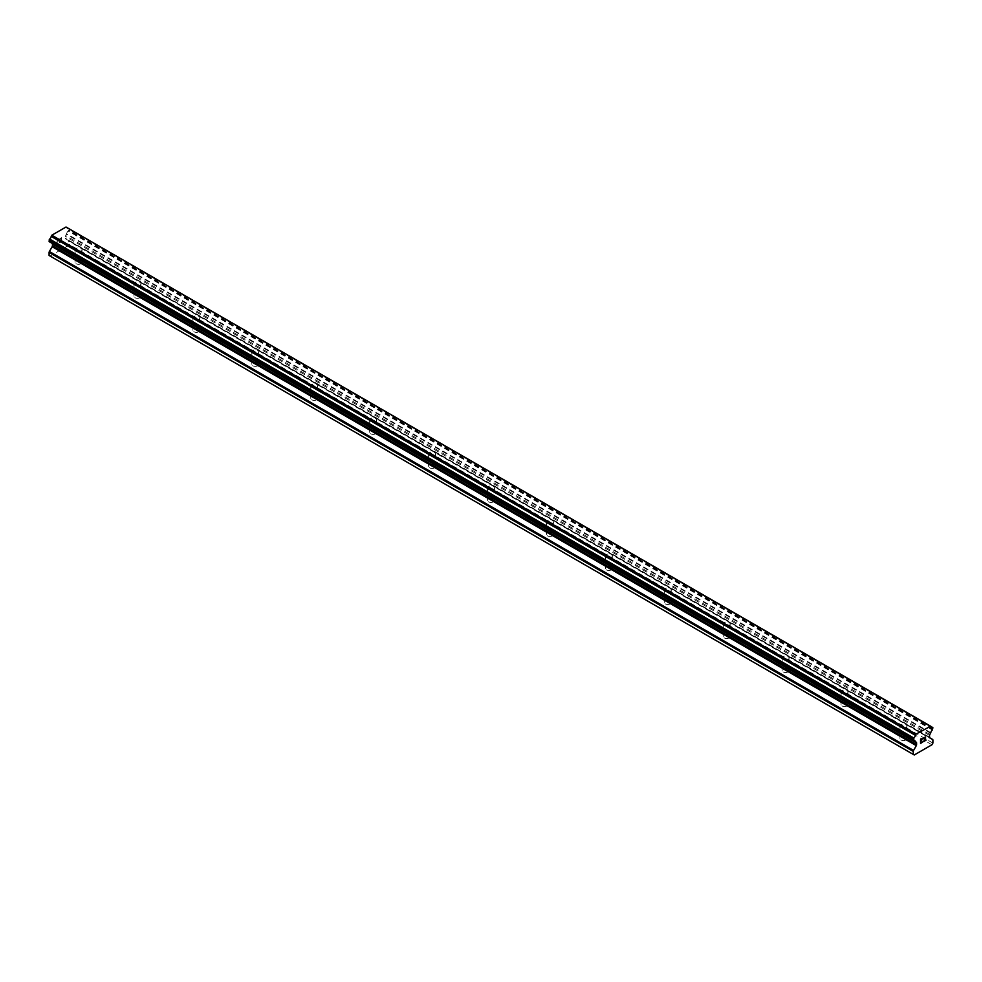 <?xml version="1.0" encoding="UTF-8"?>
<svg xmlns="http://www.w3.org/2000/svg" width="982" height="982" viewBox="0 0 982 982"><rect width="100%" height="100%" fill="white"/><g stroke="black" fill="none" stroke-linecap="round" stroke-linejoin="round"><path stroke-width="0.74" stroke-dasharray="4.91 3.68" d="M900.985 727.49A3.474 2.001 180 0 1 899.966 726.066A3.474 2.001 180 0 1 902.114 724.213A3.474 2.001 180 0 1 905.895 724.655A3.474 2.001 180 0 1 906.914 726.066A3.474 2.001 180 0 1 904.766 727.92A3.474 2.001 180 0 1 900.985 727.49M905.895 737.126A3.474 2.001 0 0 0 902.114 736.684A3.474 2.001 0 0 0 899.966 738.538A3.474 2.001 0 0 0 900.985 739.962A3.474 2.001 0 0 0 904.766 740.391A3.474 2.001 0 0 0 906.914 738.538A3.474 2.001 0 0 0 905.895 737.126M842.065 693.464A3.474 2.001 180 0 1 841.046 692.052A3.474 2.001 180 0 1 843.194 690.199A3.474 2.001 180 0 1 846.975 690.628A3.474 2.001 180 0 1 847.994 692.052A3.474 2.001 180 0 1 845.846 693.906A3.474 2.001 180 0 1 842.065 693.464M846.975 703.1A3.474 2.001 0 0 0 843.194 702.67A3.474 2.001 0 0 0 841.046 704.524A3.474 2.001 0 0 0 842.065 705.935A3.474 2.001 0 0 0 845.846 706.377A3.474 2.001 0 0 0 847.994 704.524A3.474 2.001 0 0 0 846.975 703.1M783.145 659.45A3.474 2.001 180 0 1 782.126 658.038A3.474 2.001 180 0 1 784.274 656.185A3.474 2.001 180 0 1 788.055 656.614A3.474 2.001 180 0 1 789.074 658.038A3.474 2.001 180 0 1 786.926 659.879A3.474 2.001 180 0 1 783.145 659.45M788.055 669.086A3.474 2.001 0 0 0 784.274 668.656A3.474 2.001 0 0 0 782.126 670.51A3.474 2.001 0 0 0 783.145 671.921A3.474 2.001 0 0 0 786.926 672.363A3.474 2.001 0 0 0 789.074 670.51A3.474 2.001 0 0 0 788.055 669.086M724.225 625.436A3.474 2.001 180 0 1 723.206 624.012A3.474 2.001 180 0 1 725.354 622.158A3.474 2.001 180 0 1 729.135 622.6A3.474 2.001 180 0 1 730.154 624.012A3.474 2.001 180 0 1 728.006 625.865A3.474 2.001 180 0 1 724.225 625.436M729.135 635.072A3.474 2.001 0 0 0 725.354 634.642A3.474 2.001 0 0 0 723.206 636.483A3.474 2.001 0 0 0 724.225 637.907A3.474 2.001 0 0 0 728.006 638.337A3.474 2.001 0 0 0 730.154 636.483A3.474 2.001 0 0 0 729.135 635.072M665.305 591.422A3.474 2.001 180 0 1 664.286 589.998A3.474 2.001 180 0 1 666.434 588.144A3.474 2.001 180 0 1 670.215 588.586A3.474 2.001 180 0 1 671.234 589.998A3.474 2.001 180 0 1 669.086 591.851A3.474 2.001 180 0 1 665.305 591.422M670.215 601.058A3.474 2.001 0 0 0 666.434 600.616A3.474 2.001 0 0 0 664.286 602.469A3.474 2.001 0 0 0 665.305 603.893A3.474 2.001 0 0 0 669.086 604.323A3.474 2.001 0 0 0 671.234 602.469A3.474 2.001 0 0 0 670.215 601.058M606.385 557.395A3.474 2.001 180 0 1 605.366 555.984A3.474 2.001 180 0 1 607.514 554.13A3.474 2.001 180 0 1 611.295 554.56A3.474 2.001 180 0 1 612.314 555.984A3.474 2.001 180 0 1 610.166 557.837A3.474 2.001 180 0 1 606.385 557.395M611.295 567.031A3.474 2.001 0 0 0 607.514 566.602A3.474 2.001 0 0 0 605.366 568.455A3.474 2.001 0 0 0 606.385 569.867A3.474 2.001 0 0 0 610.166 570.309A3.474 2.001 0 0 0 612.314 568.455A3.474 2.001 0 0 0 611.295 567.031M547.465 523.381A3.474 2.001 180 0 1 546.446 521.97A3.474 2.001 180 0 1 548.594 520.116A3.474 2.001 180 0 1 552.375 520.546A3.474 2.001 180 0 1 553.394 521.97A3.474 2.001 180 0 1 551.246 523.811A3.474 2.001 180 0 1 547.465 523.381M552.375 533.017A3.474 2.001 0 0 0 548.594 532.588A3.474 2.001 0 0 0 546.446 534.441A3.474 2.001 0 0 0 547.465 535.853A3.474 2.001 0 0 0 551.246 536.295A3.474 2.001 0 0 0 553.394 534.441A3.474 2.001 0 0 0 552.375 533.017M488.545 489.367A3.474 2.001 180 0 1 487.526 487.944A3.474 2.001 180 0 1 489.674 486.09A3.474 2.001 180 0 1 493.455 486.532A3.474 2.001 180 0 1 494.474 487.944A3.474 2.001 180 0 1 492.326 489.797A3.474 2.001 180 0 1 488.545 489.367M493.455 499.003A3.474 2.001 0 0 0 489.674 498.574A3.474 2.001 0 0 0 487.526 500.415A3.474 2.001 0 0 0 488.545 501.839A3.474 2.001 0 0 0 492.326 502.268A3.474 2.001 0 0 0 494.474 500.415A3.474 2.001 0 0 0 493.455 499.003M429.625 455.353A3.474 2.001 180 0 1 428.606 453.93A3.474 2.001 180 0 1 430.754 452.076A3.474 2.001 180 0 1 434.535 452.518A3.474 2.001 180 0 1 435.554 453.93A3.474 2.001 180 0 1 433.406 455.783A3.474 2.001 180 0 1 429.625 455.353M434.535 464.989A3.474 2.001 0 0 0 430.754 464.547A3.474 2.001 0 0 0 428.606 466.401A3.474 2.001 0 0 0 429.625 467.825A3.474 2.001 0 0 0 433.406 468.254A3.474 2.001 0 0 0 435.554 466.401A3.474 2.001 0 0 0 434.535 464.989M370.705 421.327A3.474 2.001 180 0 1 369.686 419.915A3.474 2.001 180 0 1 371.834 418.062A3.474 2.001 180 0 1 375.615 418.492A3.474 2.001 180 0 1 376.634 419.915A3.474 2.001 180 0 1 374.486 421.769A3.474 2.001 180 0 1 370.705 421.327M375.615 430.963A3.474 2.001 0 0 0 371.834 430.533A3.474 2.001 0 0 0 369.686 432.387A3.474 2.001 0 0 0 370.705 433.798A3.474 2.001 0 0 0 374.486 434.24A3.474 2.001 0 0 0 376.634 432.387A3.474 2.001 0 0 0 375.615 430.963M311.785 387.313A3.474 2.001 180 0 1 310.766 385.901A3.474 2.001 180 0 1 312.914 384.048A3.474 2.001 180 0 1 316.695 384.478A3.474 2.001 180 0 1 317.714 385.901A3.474 2.001 180 0 1 315.566 387.743A3.474 2.001 180 0 1 311.785 387.313M316.695 396.949A3.474 2.001 0 0 0 312.914 396.519A3.474 2.001 0 0 0 310.766 398.373A3.474 2.001 0 0 0 311.785 399.784A3.474 2.001 0 0 0 315.566 400.226A3.474 2.001 0 0 0 317.714 398.373A3.474 2.001 0 0 0 316.695 396.949M252.865 353.299A3.474 2.001 180 0 1 251.846 351.875A3.474 2.001 180 0 1 253.994 350.022A3.474 2.001 180 0 1 257.775 350.464A3.474 2.001 180 0 1 258.794 351.875A3.474 2.001 180 0 1 256.646 353.729A3.474 2.001 180 0 1 252.865 353.299M257.775 362.935A3.474 2.001 0 0 0 253.994 362.505A3.474 2.001 0 0 0 251.846 364.347A3.474 2.001 0 0 0 252.865 365.77A3.474 2.001 0 0 0 256.646 366.2A3.474 2.001 0 0 0 258.794 364.347A3.474 2.001 0 0 0 257.775 362.935M193.945 319.273A3.474 2.001 180 0 1 192.926 317.861A3.474 2.001 180 0 1 195.074 316.008A3.474 2.001 180 0 1 198.855 316.45A3.474 2.001 180 0 1 199.874 317.861A3.474 2.001 180 0 1 197.726 319.715A3.474 2.001 180 0 1 193.945 319.273M198.855 328.921A3.474 2.001 0 0 0 195.074 328.479A3.474 2.001 0 0 0 192.926 330.333A3.474 2.001 0 0 0 193.945 331.756A3.474 2.001 0 0 0 197.726 332.186A3.474 2.001 0 0 0 199.874 330.333A3.474 2.001 0 0 0 198.855 328.921M135.025 285.259A3.474 2.001 180 0 1 134.006 283.847A3.474 2.001 180 0 1 136.154 281.994A3.474 2.001 180 0 1 139.935 282.423A3.474 2.001 180 0 1 140.954 283.847A3.474 2.001 180 0 1 138.806 285.701A3.474 2.001 180 0 1 135.025 285.259M139.935 294.895A3.474 2.001 0 0 0 136.154 294.465A3.474 2.001 0 0 0 134.006 296.319A3.474 2.001 0 0 0 135.025 297.73A3.474 2.001 0 0 0 138.806 298.172A3.474 2.001 0 0 0 140.954 296.319A3.474 2.001 0 0 0 139.935 294.895M76.105 251.245A3.474 2.001 180 0 1 75.086 249.833A3.474 2.001 180 0 1 77.234 247.98A3.474 2.001 180 0 1 81.015 248.409A3.474 2.001 180 0 1 82.034 249.833A3.474 2.001 180 0 1 79.886 251.674A3.474 2.001 180 0 1 76.105 251.245M81.015 260.881A3.474 2.001 0 0 0 77.234 260.451A3.474 2.001 0 0 0 75.086 262.304A3.474 2.001 0 0 0 76.105 263.716A3.474 2.001 0 0 0 79.886 264.158A3.474 2.001 0 0 0 82.034 262.304A3.474 2.001 0 0 0 81.015 260.881M921.717 740.624L920.772 741.152M922.503 741.975L920.772 742.969M922.515 738.341L920.551 739.471L920.564 743.362M923.866 738.55L925.645 736.905M925.965 739.986L924.123 741.042M925.437 737.089L923.669 741.57M61.215 238.037L61.228 239.596L61.228 238.037L59.497 239.031L61.228 238.037M61.215 239.583L60.27 240.136L61.228 239.596M61.215 239.854L61.228 241.412L61.228 239.854M61.215 241.4L59.485 242.407L61.228 241.412M59.485 242.664L61.436 241.535L61.436 237.644L59.485 239.031L61.449 237.644L61.449 241.535L59.497 242.664M57.091 240.16L57.091 244.052L57.091 240.16M57.091 244.052L57.324 240.541L57.091 244.052M49.1 255.492L50.082 256.069L67.758 245.856L68.74 244.162L68.74 241.142A1.387 0.798 120 0 0 68.458 240.504L65.684 238.908A1.387 0.798 -60 0 1 65.401 238.282L65.401 236.515A1.387 0.798 -60 0 1 65.684 235.545L66.629 233.777A2.774 1.608 -60 0 1 68.188 231.089L68.175 228.401A2.774 1.608 -60 0 1 67.169 228.352A2.774 1.608 -60 0 1 66.629 227.505L66.555 227.321M51.432 242.935L52.156 243.352A1.387 0.798 -60 0 1 52.242 243.426M49.247 241.682L49.652 241.781A2.774 1.608 -60 0 1 50.671 241.817A2.774 1.608 -60 0 1 51.211 242.677L51.285 242.861M930.58 726.164L66.015 227.014M932.9 743.079L68.74 244.162M931.918 744.773L67.758 245.856M932.618 739.434L68.458 240.504M929.844 737.838L65.684 238.908L929.844 737.838M930.568 733.21L66.408 234.293M930.789 732.695L66.629 233.777M932.753 727.429L68.593 228.499M930.715 726.238L68.421 228.401L930.715 726.238M68.175 228.401L930.789 726.422L66.629 227.505M49.652 241.781L913.812 740.698L51.211 242.677M915.592 741.852L52.156 243.352L915.445 741.778M914.242 754.986L50.082 256.069M932.9 740.06L68.74 241.142M929.561 737.2L65.401 238.282M929.561 735.432L65.401 236.515M929.844 734.462L65.684 235.545M932.348 730.007L68.188 231.089M932.593 729.7L68.433 230.782M932.753 729.43L68.593 230.5M932.9 728.939L68.74 230.021M932.9 727.736L68.74 228.818M899.966 726.066L899.966 738.538M841.046 692.052L841.046 704.524M782.126 658.038L782.126 670.51M723.206 624.012L723.206 636.483M664.286 589.998L664.286 602.469M605.366 555.984L605.366 568.455M546.446 521.97L546.446 534.441M487.526 487.944L487.526 500.415M428.606 453.93L428.606 466.401M369.686 419.915L369.686 432.387M310.766 385.901L310.766 398.373M251.846 351.875L251.846 364.347M192.926 317.861L192.926 330.333M134.006 283.847L134.006 296.319M75.086 249.833L75.086 262.304M82.034 249.833L82.034 262.304M140.954 283.847L140.954 296.319M199.874 317.861L199.874 330.333M258.794 351.875L258.794 364.347M317.714 385.901L317.714 398.373M376.634 419.915L376.634 432.387M435.554 453.93L435.554 466.401M494.474 487.944L494.474 500.415M553.394 521.97L553.394 534.441M612.314 555.984L612.314 568.455M671.234 589.998L671.234 602.469M730.154 624.012L730.154 636.483M789.074 658.038L789.074 670.51M847.994 692.052L847.994 704.524M906.914 726.066L906.914 738.538M931.329 727.269L67.169 228.352M914.831 740.735L50.671 241.817"/><path stroke-width="1.47" d="M920.785 739.606L920.785 741.164L920.772 739.606L922.503 738.599L920.772 739.606M920.785 741.164L921.717 740.624M920.785 741.422L920.785 742.981L920.772 741.422M920.785 742.981L922.503 741.975M920.564 743.362L922.503 742.232L920.564 743.362L920.564 739.471L922.503 738.354M923.866 738.55L925.645 736.905M925.658 738.047L925.179 739.053L925.645 738.047M925.179 739.053L924.136 741.042L925.179 739.053M924.136 741.042L925.965 739.986M923.669 741.57L925.965 740.232L923.657 741.57L925.584 737.691L925.142 737.089L924.234 737.777L925.437 737.089M915.371 741.594L913.812 740.698A2.774 1.608 -60 0 1 914.831 740.735A2.774 1.608 -60 0 1 915.371 741.594L916.316 742.282A1.387 0.798 -60 0 1 916.599 742.908L916.599 744.675A1.387 0.798 -60 0 1 916.316 745.645L913.542 750.432A1.387 0.798 -60 0 0 913.26 751.402L913.26 754.409L914.242 754.986L931.918 744.773L932.9 743.079L932.9 740.06A1.387 0.798 -60 0 0 932.618 739.434L929.844 737.838A1.387 0.798 -60 0 1 929.561 737.2L929.561 735.432A1.387 0.798 -60 0 1 929.844 734.462L930.789 732.695A2.774 1.608 -60 0 1 932.348 730.007L932.9 727.736L930.715 726.238L932.335 727.318A2.774 1.608 -60 0 1 931.329 727.269A2.774 1.608 -60 0 1 930.789 726.422L66.42 227.247M913.812 740.698L913.825 737.998A2.774 1.608 -60 0 0 915.371 735.322L915.985 734.131L930.654 726.189M52.242 243.426A1.387 0.798 -60 0 1 52.439 243.99L52.439 245.758A1.387 0.798 -60 0 1 52.156 246.728L49.382 251.515A1.387 0.798 120 0 0 49.1 252.484L49.1 255.492L913.26 754.409M51.285 242.861L915.445 741.778M49.407 241.768L913.567 740.686L49.407 241.768M930.175 725.931L66.015 227.014L51.825 235.214L51.211 236.404A2.774 1.608 -60 0 1 49.665 239.08L49.247 241.682L913.407 740.6M915.985 734.131L51.825 235.214M915.58 734.818L51.42 235.901M915.371 735.322L51.211 236.404M932.335 727.318L930.789 726.422M913.825 737.998L49.665 239.08M913.579 738.304L49.419 239.375M913.407 738.599L49.247 239.682M913.26 739.078L49.1 240.16M913.26 740.281L49.1 241.363M916.599 742.908L52.439 243.99M916.599 744.675L52.439 245.758M916.316 745.645L52.156 246.728M913.542 750.432L49.382 251.515M913.26 751.402L49.1 252.484M915.506 741.827L51.346 242.91"/></g></svg>
